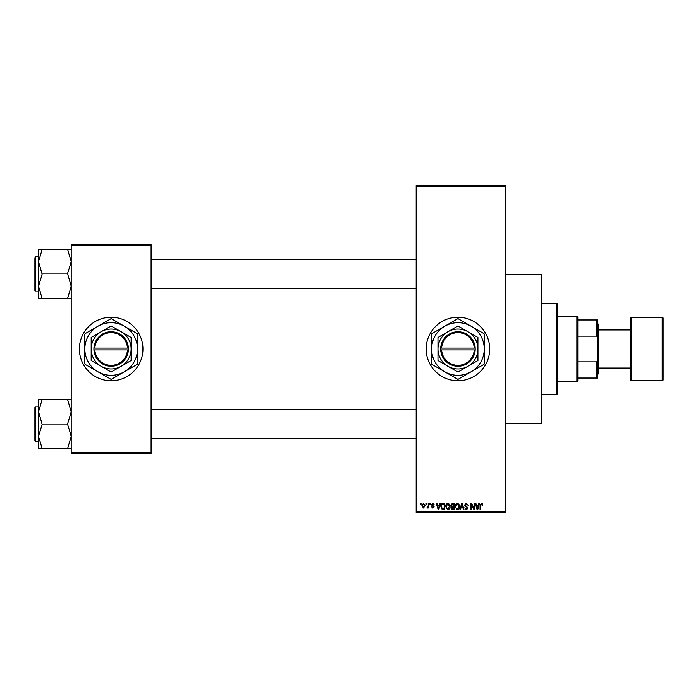 <?xml version="1.0" encoding="UTF-8"?>
<svg xmlns="http://www.w3.org/2000/svg" width="698" height="698" viewBox="0 0 698 698"><rect width="100%" height="100%" fill="white"/><g stroke="black" fill="none" stroke-linecap="round" stroke-linejoin="round"><path stroke-width="1.05" d="M457.94 317.224A31.776 31.776 0 0 0 426.164 349A31.776 31.776 0 0 0 457.94 380.776A31.776 31.776 0 0 0 489.708 349A31.776 31.776 0 0 0 457.94 317.224M505.143 274.558L541.456 274.558L541.456 423.442L505.143 423.442M111.157 317.224A31.776 31.776 0 0 0 79.38 349A31.776 31.776 0 0 0 111.157 380.776A31.776 31.776 0 0 0 142.933 349A31.776 31.776 0 0 0 111.157 317.224M425.92 504.235L425.92 503.328L426.495 503.328L426.495 504.235L425.92 504.235M428.223 505.718L428.223 503.328L428.808 503.328L428.808 507.952L428.223 507.952L428.223 507.21L427.534 508.031L426.993 507.786L428.223 505.718M429.881 504.235L429.881 503.328L430.457 503.328L430.457 504.235L429.881 504.235M431.364 504.741L432.76 503.241L434.165 504.733L432.716 503.904L431.94 504.619L434.086 506.713L432.786 508.031L431.443 506.713L432.76 507.367L433.51 506.809L431.364 504.741M439.417 505.221L439.915 503.328L440.525 503.328L438.763 509.68L438.161 509.68L436.311 503.328L436.922 503.328L437.419 505.221L439.417 505.221M447.784 503.241L449.442 504.244L450.018 506.416C450.14 508.223 449.399 509.339 447.784 509.767L445.56 506.495L446.135 504.218L447.784 503.241M457.277 503.241L458.935 504.244L459.502 506.416C459.633 508.223 458.883 509.339 457.269 509.767L455.044 506.495L455.62 504.218L457.277 503.241M481.367 503.241L482.266 503.694L482.615 505.221L482.039 505.308L481.332 503.991L480.713 504.471L480.634 509.68L480.05 509.68L480.05 505.369L481.367 503.241M416.174 511.494L505.143 511.494L505.143 512.402L416.174 512.402L416.174 185.598L505.143 185.598L505.143 186.506L416.174 186.506M505.143 511.494L505.143 186.506M478.374 505.221L478.872 503.328L479.474 503.328L477.72 509.68L477.109 509.68L475.268 503.328L475.87 503.328L476.376 505.221L478.374 505.221M474.029 508.414L474.029 503.328L474.605 503.328L474.605 509.68L473.994 509.68L471.551 504.584L471.551 509.68L470.976 509.68L470.976 503.328L471.595 503.328L474.029 508.414M464.536 505.09L466.343 503.241L468.253 505.387L466.29 503.991L465.112 505.073L468.088 508.022L466.447 509.767L464.702 507.865L466.421 509.025L467.512 508.004L467.328 507.35L465.418 506.6L464.536 505.09M459.886 509.68L461.701 503.328L462.268 503.328L463.978 509.68L463.385 509.68L462.024 504.069L460.497 509.68L459.886 509.68M450.672 505.195L452.435 503.328L454.224 503.328L454.224 509.68L452.426 509.68L450.838 508.083L451.466 506.748L450.672 505.195M440.857 506.539C440.7 504.733 441.433 503.659 443.038 503.328L444.731 503.328L444.731 509.68L442.2 509.566L440.857 506.539M421.871 505.684L423.485 503.241L425.091 505.64L423.485 508.031L421.871 505.684M420.466 504.235L420.466 503.328L421.042 503.328L421.042 504.235L420.466 504.235M71.213 244.605L151.1 244.605L151.1 245.513L71.213 245.513L71.213 244.605M151.1 452.487L151.1 453.395L71.213 453.395L71.213 452.487L151.1 452.487L151.1 245.513M71.213 452.487L71.213 245.513M477.641 507.812L478.174 505.971L476.568 505.971L477.371 509.017L477.641 507.812M457.269 509.025L458.926 506.408L457.277 503.991L455.628 506.521L455.873 507.952L457.269 509.025M453.648 508.938L453.648 507.045L451.955 507.097L451.414 507.978L453.648 508.938M453.648 506.294L453.648 504.069L451.824 504.148L451.248 505.186L452.505 506.294L453.648 506.294M447.776 509.025L449.433 506.408L447.793 503.991L446.135 506.521L446.38 507.952L447.776 509.025M444.155 508.938L444.155 504.069L443.117 504.069L441.66 504.994L441.433 506.547L442.305 508.816L444.155 508.938M438.684 507.812L439.225 505.971L437.611 505.971L438.423 509.017L438.684 507.812M423.494 507.367L424.515 505.64L423.468 503.904L422.447 505.64L423.494 507.367M556.891 394.387L556.891 303.613L557.798 304.52L557.798 393.48L556.891 394.387L541.456 394.387M556.891 303.613L541.456 303.613M38.53 411.794L38.53 436.355L42.159 424.367L38.53 411.794L42.159 399.518L38.53 399.518L38.53 411.794M38.53 406.829L35.441 406.829L34.9 407.37L35.441 406.829L35.441 441.328L34.9 440.778L34.9 408.644M71.213 399.518L67.584 399.518L71.213 411.794L67.584 424.079L42.159 424.079M67.584 399.518L42.159 399.518M67.584 424.079L71.213 436.355L67.584 448.64L42.159 448.64L38.53 436.355L38.53 448.64L42.159 448.64M67.584 448.64L71.213 448.64M576.862 316.316L577.77 317.224L577.77 380.776L576.862 381.684L576.862 316.316L557.798 316.316M577.77 319.954L597.741 319.954L597.741 378.046L596.834 378.046L596.834 361.869L597.741 359.426M577.77 361.869L596.834 361.869M597.741 338.574L596.834 336.131L596.834 319.954M577.77 336.131L596.834 336.131M577.77 378.046L596.834 378.046M662.193 380.776A0.907 0.907 0 0 0 663.1 379.869L663.1 318.131A0.907 0.907 0 0 0 662.193 317.224L631.324 317.224L631.324 380.776L662.193 380.776L662.193 317.224M631.324 380.776A0.907 0.907 0 0 1 630.416 379.869L630.416 318.131A0.907 0.907 0 0 1 631.324 317.224M597.741 323.584L598.648 324.491L598.648 373.509L597.741 374.416M598.648 368.064L630.416 368.064M598.648 329.936L630.416 329.936M71.213 249.361L67.584 249.361L71.213 261.645L67.584 273.633L71.213 286.206L67.584 298.482L42.159 298.482L38.53 286.206L42.159 274.218L38.53 261.645L42.159 249.361L38.53 249.361L38.53 298.482L42.159 298.482M38.53 256.672L35.441 256.672L35.441 291.171L34.9 290.63L34.9 258.496M67.584 249.361L42.159 249.361M67.584 273.921L42.159 273.921M67.584 298.482L71.213 298.482M441.625 349.907L475.181 349.907L475.181 348.093A17.249 17.249 0 0 0 457.94 331.751A17.249 17.249 0 0 0 440.708 348.093L440.691 349.907L441.625 349.907A16.342 16.342 0 0 0 457.94 365.342A16.342 16.342 0 0 0 474.247 349.907M440.691 349.907L440.708 349.907A17.249 17.249 0 0 0 457.94 366.249A17.249 17.249 0 0 0 475.164 349.907M477.912 337.466L457.94 325.94L437.969 337.466L437.969 360.534L457.94 372.06L477.912 360.534L477.912 337.466M471.098 371.798A26.323 26.323 0 0 0 471.098 326.202A26.323 26.323 0 0 0 431.608 349A26.323 26.323 0 0 0 471.098 371.798L483.967 364.373A30.232 30.232 0 0 0 484.264 363.859L484.264 334.141A30.232 30.232 0 0 0 483.967 333.627L458.228 318.768A30.232 30.232 0 0 0 457.644 318.768L431.905 333.627A30.232 30.232 0 0 0 431.608 334.141L431.608 363.859A30.232 30.232 0 0 0 431.905 364.373L457.644 379.232A30.232 30.232 0 0 0 458.228 379.232L471.098 371.798M467.922 366.293A19.972 19.972 0 0 0 467.922 331.707A19.972 19.972 0 0 0 437.969 349A19.972 19.972 0 0 0 467.922 366.293M440.708 348.093L474.247 348.093A16.342 16.342 0 0 0 457.94 332.658A16.342 16.342 0 0 0 441.625 348.093M475.181 348.093L474.247 348.093M94.841 349.907L128.406 349.907L128.406 348.093A17.249 17.249 0 0 0 111.157 331.751A17.249 17.249 0 0 0 93.933 348.093L93.907 349.907L94.841 349.907A16.342 16.342 0 0 0 111.157 365.342A16.342 16.342 0 0 0 127.472 349.907M93.907 349.907L93.933 349.907A17.249 17.249 0 0 0 111.157 366.249A17.249 17.249 0 0 0 128.38 349.907M131.128 337.466L111.157 325.94L91.185 337.466L91.185 360.534L111.157 372.06L131.128 360.534L131.128 337.466M124.323 371.798A26.323 26.323 0 0 0 124.323 326.202A26.323 26.323 0 0 0 84.833 349A26.323 26.323 0 0 0 124.323 371.798L137.183 364.373A30.232 30.232 0 0 0 137.48 363.859L137.48 334.141A30.232 30.232 0 0 0 137.183 333.627L111.453 318.768A30.232 30.232 0 0 0 110.86 318.768L85.121 333.627A30.232 30.232 0 0 0 84.833 334.141L84.833 363.859A30.232 30.232 0 0 0 85.121 364.373L110.86 379.232A30.232 30.232 0 0 0 111.453 379.232L124.323 371.798M121.138 366.293A19.972 19.972 0 0 0 121.138 331.707A19.972 19.972 0 0 0 91.185 349A19.972 19.972 0 0 0 121.138 366.293M93.933 348.093L127.472 348.093A16.342 16.342 0 0 0 111.157 332.658A16.342 16.342 0 0 0 94.841 348.093M128.406 348.093L127.472 348.093M35.441 441.328L38.53 441.328M416.174 438.597L151.1 438.597M416.174 409.552L151.1 409.552M151.1 259.403L416.174 259.403M151.1 288.449L416.174 288.449M576.862 381.684L557.798 381.684M35.441 291.171L38.53 291.171M35.441 256.672L34.9 257.222L35.441 256.672"/></g></svg>
